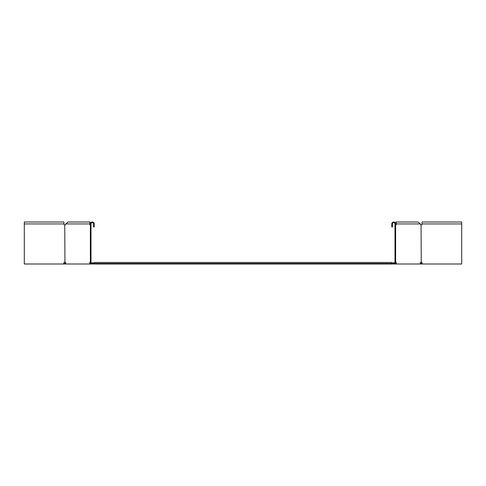 <?xml version="1.0" encoding="UTF-8"?>
<svg xmlns="http://www.w3.org/2000/svg" width="486" height="486" viewBox="0 0 486 486"><rect width="100%" height="100%" fill="white"/><g stroke="black" fill="none" stroke-linecap="round" stroke-linejoin="round"><path stroke-width="0.73" d="M63.721 263.485L65.009 263.339L65.373 263.698L65.069 264.001L64.65 264.001L64.65 263.485M24.3 223.918L24.3 221.999L63.921 221.999L63.921 223.918L24.3 223.918L24.3 264.001L64.65 264.001M65.009 263.339L65.561 263.509M65.197 263.145L65.926 262.847M93.822 263.485L391.406 263.485L391.406 262.464L94.594 262.464L94.594 264.001L65.525 264.001L65.525 263.102A1.027 0.723 -90 0 0 64.936 262.1L64.753 262.1A1.027 1.027 0 0 0 63.921 263.102L63.866 263.199M91.362 263.339L91.095 263.145L91.095 263.509M90.366 263.357L90.153 263.102A1.027 0.723 90 0 1 90.366 262.379M422.279 263.485L420.991 263.339L420.627 263.698L420.931 264.001L421.35 264.001L421.35 263.485M461.7 223.918L461.7 221.999L422.079 221.999L422.079 223.918L461.7 223.918L461.7 264.001L421.35 264.001M420.991 263.339L420.439 263.509M420.803 263.145L420.074 262.847M94.594 264.001L391.406 264.001L391.406 263.485L392.178 263.485M391.406 264.001L396.303 264.001L396.303 263.102A1.027 0.723 90 0 0 395.707 262.1L395.634 262.082M394.638 263.339L394.905 263.145L394.905 263.509M395.634 263.357L395.847 263.102A1.027 0.723 90 0 0 395.634 262.379M91.004 262.847L94.594 262.847M391.406 262.847L394.997 262.847M63.921 223.918A1.027 1.027 0 0 0 64.753 224.927L64.936 262.1M90.366 224.945L90.293 224.927A1.027 0.723 90 0 1 89.795 224.435L89.983 221.999L67.961 221.999L65.428 224.435A1.027 0.723 -90 0 1 64.936 224.927L64.857 224.945M64.753 224.927L65.124 224.945L64.753 224.927M63.538 264.001L63.921 263.102L63.538 264.001M90.293 224.927L90.742 224.927M90.742 262.1L90.366 262.1M90.366 224.647A1.027 0.723 90 0 1 90.25 224.435L90.044 223.918C90.001 222.266 89.959 222.266 89.922 223.918L90.372 223.918L90.208 224.325M89.697 264.001L89.697 263.102A1.027 0.723 90 0 1 90.293 262.1M65.634 223.918L90.044 223.918C90.001 222.266 89.959 222.266 89.922 223.918M89.983 221.999L90.511 223.189M93.822 264.001L93.822 263.357L91.004 263.357L91.004 223.918A1.282 1.282 0 0 1 92.285 222.643A1.282 1.282 0 0 1 93.567 223.918L93.567 226.992L94.205 226.992L94.205 223.918A1.92 1.92 0 0 0 92.285 221.999A1.92 1.92 0 0 0 90.366 223.918L90.366 264.001M422.079 223.918A1.027 1.027 0 0 1 421.247 224.927L421.064 224.927A1.027 0.723 -90 0 1 420.572 224.435A1.027 0.723 90 0 0 421.064 224.927L421.247 262.1L420.876 262.082L421.247 262.1A1.027 1.027 0 0 1 422.079 263.102L422.462 264.001L422.079 263.102M421.247 224.927L420.876 224.945L421.247 224.927M395.634 224.927L395.258 224.927M395.258 262.1L395.707 262.1M395.634 224.647A1.027 0.723 90 0 0 395.75 224.435L395.956 223.918C395.999 222.266 396.041 222.266 396.078 223.918L395.628 223.918L395.792 224.325M395.707 224.927A1.027 0.723 90 0 0 396.205 224.435L396.412 223.918L395.956 223.918C395.999 222.266 396.041 222.266 396.078 223.918M420.572 224.435L420.366 223.918L396.412 223.918L396.017 221.999L395.489 223.189M392.178 264.001L392.178 263.357L394.997 263.357L394.997 223.918A1.282 1.282 0 0 0 393.715 222.643A1.282 1.282 0 0 0 392.433 223.918L392.433 226.992L391.795 226.992L391.795 223.918A1.92 1.92 0 0 1 393.715 221.999A1.92 1.92 0 0 1 395.634 223.918L395.634 264.001M396.303 264.001L420.475 264.001L420.475 263.102A1.027 0.723 -90 0 1 421.064 262.1M420.366 223.918L418.039 221.999L396.017 221.999M89.795 224.435L90.25 224.435M89.697 263.102L90.153 263.102M396.205 224.435L395.75 224.435M396.303 263.102L395.847 263.102"/></g></svg>
